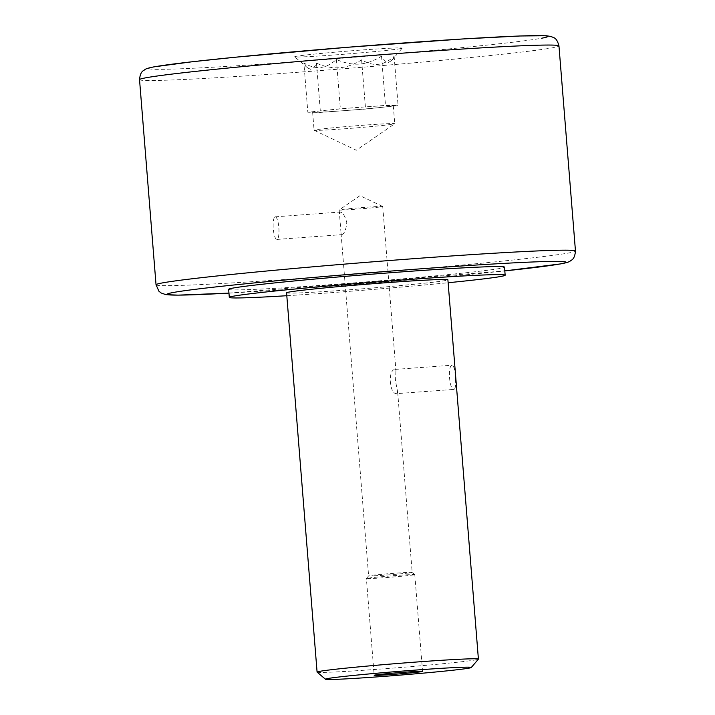 <?xml version="1.0" encoding="UTF-8"?>
<svg xmlns="http://www.w3.org/2000/svg" width="715" height="715" viewBox="0 0 715 715"><rect width="100%" height="100%" fill="white"/><g stroke="black" fill="none" stroke-linecap="round" stroke-linejoin="round"><path stroke-width="0.54" stroke-dasharray="3.58 2.68" d="M393.491 124.088A40.46 1.055 175.4 0 0 394.707 123.775A40.46 1.055 175.4 0 0 394.743 123.731A40.46 1.055 175.4 0 0 359.395 125.518A40.46 1.055 175.4 0 0 315.333 129.853A40.46 1.055 175.4 0 0 314.082 130.219A40.46 1.055 175.4 0 0 314.126 130.264A40.46 1.055 175.4 0 0 350.341 128.351A40.46 1.055 175.4 0 0 393.491 124.088M391.784 105.498A40.46 1.055 -4.6 0 1 393.286 105.668A40.46 1.055 -4.6 0 1 392.034 106.026A40.46 1.055 -4.6 0 1 381.819 107.33A40.46 1.055 -4.6 0 1 342.994 110.745A40.46 1.055 -4.6 0 1 314.135 112.318A40.46 1.055 -4.6 0 1 312.625 112.157A40.46 1.055 -4.6 0 1 313.876 111.79A40.46 1.055 -4.6 0 1 324.101 110.485A40.46 1.055 -4.6 0 1 362.925 107.08A40.46 1.055 -4.6 0 1 391.784 105.498L398.085 105.588L365.562 109.073L320.436 112.407L307.834 112.237L340.358 108.743L385.483 105.418L391.784 105.498M303.875 62.992L307.834 68.032L310.676 69.319C312.652 69.355 314.591 67.299 316.468 63.161C324.753 66.745 332.439 68.265 339.536 67.737C346.632 67.219 353.988 64.591 361.593 59.837C367.662 63.394 373.248 64.886 378.36 64.323C383.472 63.787 388.728 61.124 394.126 56.342L391.525 60.686L388.325 62.5C386.341 62.482 384.08 60.373 381.524 56.172C373.909 60.927 366.554 63.564 359.466 64.073C352.37 64.609 344.684 63.081 336.399 59.497C331 64.287 325.754 66.942 320.633 67.487C315.521 68.041 309.935 66.549 303.875 62.992L307.834 112.237M336.399 59.497L340.358 108.743M381.524 56.172L385.483 105.418M394.126 56.342L398.085 105.588M361.593 59.837L365.562 109.073M316.468 63.161L320.436 112.407M400.525 48.629A53.947 1.412 175.4 0 0 402.179 48.182A53.947 1.412 175.4 0 0 355.757 50.47A53.947 1.412 175.4 0 0 296.314 56.306A53.947 1.412 175.4 0 0 294.669 56.825A53.947 1.412 175.4 0 0 342.476 54.349A53.947 1.412 175.4 0 0 400.525 48.629M275.159 216.842A11.333 2.824 85.8 0 1 275.23 216.833A11.333 2.824 85.8 0 1 278.868 227.772A11.333 2.824 85.8 0 1 276.973 239.418A11.333 2.824 85.8 0 1 276.902 239.427A11.333 2.824 85.8 0 1 273.264 228.487A11.333 2.824 85.8 0 1 275.159 216.842M341.85 234.636C344.451 233.582 346.096 229.578 346.784 222.615C344.996 215.867 342.744 212.346 340.027 212.06L339.464 213.651L341.064 233.447L341.85 234.636M275.23 216.833L340.027 212.06M382.051 206.698A21.852 0.572 175.4 0 0 382.731 206.492A21.852 0.572 175.4 0 0 382.704 206.474A21.852 0.572 175.4 0 0 363.149 207.502A21.852 0.572 175.4 0 0 339.848 209.808A21.852 0.572 175.4 0 0 339.196 209.978A21.852 0.572 175.4 0 0 339.169 210.004A21.852 0.572 175.4 0 0 358.26 209.03A21.852 0.572 175.4 0 0 382.051 206.698M228.657 289.334A138.37 3.62 175.4 0 0 349.555 283.212A138.37 3.62 175.4 0 0 500.232 268.393A138.37 3.62 175.4 0 0 504.513 267.142M411.491 572.599A21.852 0.572 175.4 0 0 412.171 572.402A21.852 0.572 175.4 0 0 412.162 572.393A21.852 0.572 175.4 0 0 392.794 573.394A21.852 0.572 175.4 0 0 369.289 575.709A21.852 0.572 175.4 0 0 368.618 575.897A21.852 0.572 175.4 0 0 368.609 575.906A21.852 0.572 175.4 0 0 387.7 574.94A21.852 0.572 175.4 0 0 411.491 572.599M397.093 393.599C389.505 395.315 387.441 369.673 395.145 369.414L395.922 370.495L395.556 381.22L397.665 392.115L397.013 393.608L454.15 389.398C455.616 388.361 455.991 384.169 455.285 376.814C454.812 369.485 453.784 365.615 452.202 365.204C447.331 365.24 449.395 390.917 454.15 389.398M414.039 574.851A24.274 0.635 175.4 0 0 414.78 574.628A24.274 0.635 175.4 0 0 414.772 574.61A24.274 0.635 175.4 0 0 393.259 575.727A24.274 0.635 175.4 0 0 367.135 578.301A24.274 0.635 175.4 0 0 366.393 578.506A24.274 0.635 175.4 0 0 366.393 578.524A24.274 0.635 175.4 0 0 387.602 577.452A24.274 0.635 175.4 0 0 414.039 574.851M286.804 295.715A138.37 3.62 175.4 0 0 448.126 282.738M395.225 369.396L452.202 365.204M286.572 292.793A80.92 2.118 175.4 0 0 357.277 289.209A80.92 2.118 175.4 0 0 445.391 280.539A80.92 2.118 175.4 0 0 447.894 279.815M317.12 672.136A80.92 2.118 175.4 0 0 388.844 668.427A80.92 2.118 175.4 0 0 475.904 659.838A80.92 2.118 175.4 0 0 478.389 659.159M155.209 66.701A200.039 5.237 175.4 0 0 299.156 61.517A200.039 5.237 175.4 0 0 541.63 38.226M139.532 79.66A210.398 5.506 175.4 0 0 323.359 70.347A210.398 5.506 175.4 0 0 552.463 47.816A210.398 5.506 175.4 0 0 558.96 45.912M156.04 284.793A210.398 5.506 175.4 0 0 339.866 275.481A210.398 5.506 175.4 0 0 568.97 252.94A210.398 5.506 175.4 0 0 575.468 251.045M228.961 293.105A200.039 5.237 175.4 0 0 504.817 270.905L228.961 293.114M314.126 130.264L356.284 150.248L394.707 123.775M393.286 105.668L394.743 123.731M312.625 112.157L314.082 130.219M391.525 60.686L402.179 48.182M307.834 68.032L294.669 56.825M339.464 213.651L339.169 210.004L359.94 195.678L382.704 206.474M276.902 239.427L341.77 234.645M382.731 206.492L395.922 370.495M397.665 392.115L412.171 572.402L414.772 574.61M341.064 233.447L368.609 575.906L366.393 578.506L374.177 675.282M414.78 574.628L422.565 671.385"/><path stroke-width="1.07" d="M448.126 282.738A138.37 3.62 175.4 0 0 500.884 276.455A138.37 3.62 175.4 0 0 505.156 275.204L504.513 267.142A138.37 3.62 175.4 0 0 383.606 273.264A138.37 3.62 175.4 0 0 232.929 288.082A138.37 3.62 175.4 0 0 228.657 289.334L229.3 297.395A138.37 3.62 175.4 0 0 286.804 295.715M505.156 275.204A138.37 3.62 175.4 0 0 384.259 281.326A138.37 3.62 175.4 0 0 233.582 296.153A138.37 3.62 175.4 0 0 229.3 297.395M421.823 671.608A24.274 0.635 175.4 0 0 422.565 671.385A24.274 0.635 175.4 0 0 401.356 672.466A24.274 0.635 175.4 0 0 374.919 675.067A24.274 0.635 175.4 0 0 374.177 675.282A24.274 0.635 175.4 0 0 395.386 674.209A24.274 0.635 175.4 0 0 421.823 671.608M471.265 667.524L478.389 659.159A80.92 2.118 175.4 0 0 478.406 659.105L447.894 279.815A80.92 2.118 175.4 0 0 377.189 283.39A80.92 2.118 175.4 0 0 289.075 292.06A80.92 2.118 175.4 0 0 286.572 292.793L317.085 672.082A80.92 2.118 175.4 0 0 317.12 672.136L325.486 679.25A73.153 1.913 175.4 0 0 390.319 675.889A73.153 1.913 175.4 0 0 469.031 668.132A73.153 1.913 175.4 0 0 471.265 667.524A73.153 1.913 175.4 0 0 408.319 670.634A73.153 1.913 175.4 0 0 327.711 678.544A73.153 1.913 175.4 0 0 325.486 679.25M478.406 659.105A80.92 2.118 175.4 0 0 407.702 662.689A80.92 2.118 175.4 0 0 319.587 671.358A80.92 2.118 175.4 0 0 317.085 672.082M541.63 38.226A200.039 5.237 175.4 0 0 397.674 43.418A200.039 5.237 175.4 0 0 155.209 66.701M139.532 79.66C140.408 70.41 143.992 70.776 144.877 69.596C145.887 68.738 148.988 67.818 154.163 66.835L192.326 61.74L235.977 57.164L348.196 47.226L462.391 38.985L519.948 35.982L546.251 35.75L551.024 36.474C553.562 37.922 556.583 36.957 558.96 45.912A210.398 5.506 175.4 0 0 375.134 55.225A210.398 5.506 175.4 0 0 146.03 77.765A210.398 5.506 175.4 0 0 139.532 79.66L156.04 284.793L158.936 291.228L161.116 292.98L165.844 294.643L178.178 295.134L228.961 293.114A200.039 5.237 175.4 0 1 173.37 292.471A200.039 5.237 175.4 0 1 415.844 269.189A200.039 5.237 175.4 0 1 559.791 263.996A200.039 5.237 175.4 0 1 504.817 270.905L560.837 263.871C566.012 262.888 569.113 261.967 570.123 261.109C571.008 259.92 574.592 260.296 575.468 251.045A210.398 5.506 175.4 0 0 391.641 260.349A210.398 5.506 175.4 0 0 162.537 282.89A210.398 5.506 175.4 0 0 156.04 284.793M558.96 45.912L575.468 251.045"/></g></svg>
